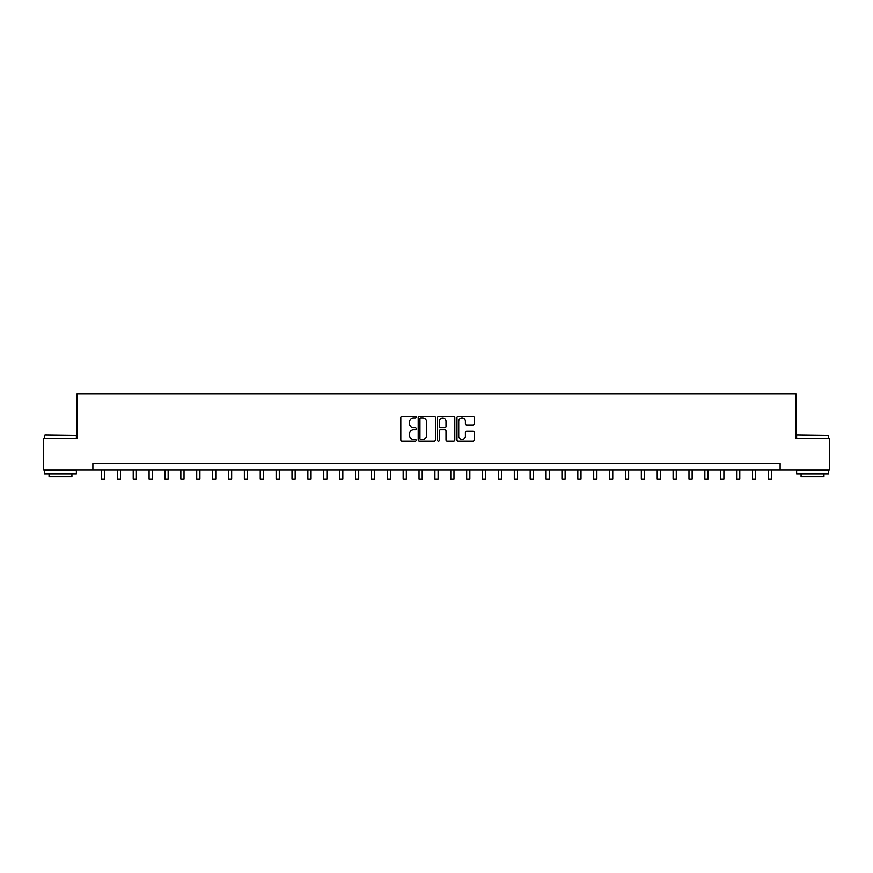 <?xml version="1.0" encoding="UTF-8"?>
<svg xmlns="http://www.w3.org/2000/svg" width="873" height="873" viewBox="0 0 873 873"><rect width="100%" height="100%" fill="white"/><g stroke="black" fill="none" stroke-linecap="round" stroke-linejoin="round"><path stroke-width="1.31" d="M416.17 417.119A0.873 0.873 0 0 0 415.297 416.246L402.049 416.246A1.244 1.244 0 0 0 400.805 417.501L400.805 439.937A1.244 1.244 0 0 0 402.049 441.192L415.297 441.192A0.873 0.873 0 0 0 416.17 440.319A0.873 0.873 0 0 0 415.297 439.446L413.584 439.446A3.994 3.994 0 0 1 409.601 435.452L409.601 433.586A3.994 3.994 0 0 1 413.584 429.592L415.297 429.592A0.873 0.873 0 0 0 416.17 428.719A0.873 0.873 0 0 0 415.297 427.846L413.584 427.846A3.994 3.994 0 0 1 409.601 423.852L409.601 421.986A3.994 3.994 0 0 1 413.584 417.992L415.297 417.992A0.873 0.873 0 0 0 416.17 417.119M472.937 425.042A1.244 1.244 0 0 0 474.192 423.798L474.192 417.501A1.244 1.244 0 0 0 472.937 416.246L458.227 416.246A1.244 1.244 0 0 0 456.983 417.501L456.983 439.937A1.244 1.244 0 0 0 458.227 441.192L472.937 441.192A1.244 1.244 0 0 0 474.192 439.937L474.192 432.331A1.244 1.244 0 0 0 472.937 431.087L466.64 431.087A1.244 1.244 0 0 0 465.396 432.331L465.396 436.107A3.339 3.339 0 0 1 462.057 439.446A3.339 3.339 0 0 1 458.729 436.107L458.729 421.332A3.339 3.339 0 0 1 462.057 417.992A3.339 3.339 0 0 1 465.396 421.332L465.396 423.798A1.244 1.244 0 0 0 466.64 425.042L472.937 425.042M92.876 470.001L43.65 470.001L43.65 438.246L76.999 438.246L76.999 393.788L796.001 393.788L796.001 438.246L829.35 438.246L829.35 470.001L780.124 470.001L780.124 463.65L92.876 463.65L92.876 470.001L780.124 470.001M435.409 417.501A1.244 1.244 0 0 0 434.165 416.246L419.444 416.246A1.244 1.244 0 0 0 418.2 417.501L418.2 439.937A1.244 1.244 0 0 0 419.444 441.192L434.165 441.192A1.244 1.244 0 0 0 435.409 439.937L435.409 417.501M438.835 416.246L453.556 416.246A1.244 1.244 0 0 1 454.8 417.501L454.8 439.937A1.244 1.244 0 0 1 453.556 441.192L447.26 441.192A1.244 1.244 0 0 1 446.005 439.937L446.005 430.836A1.244 1.244 0 0 0 444.761 429.592L440.581 429.592A1.244 1.244 0 0 0 439.337 430.836L439.337 440.319A0.873 0.873 0 0 1 438.464 441.192A0.873 0.873 0 0 1 437.591 440.319L437.591 417.501A1.244 1.244 0 0 1 438.835 416.246M420.819 417.992A0.873 0.873 0 0 0 419.946 418.865L419.946 438.573A0.873 0.873 0 0 0 420.819 439.446L422.63 439.446A3.994 3.994 0 0 0 426.613 435.452L426.613 421.986A3.994 3.994 0 0 0 422.63 417.992L420.819 417.992M446.005 421.397A3.339 3.339 0 0 0 442.676 418.058A3.339 3.339 0 0 0 439.337 421.397L439.337 426.602A1.244 1.244 0 0 0 440.581 427.846L444.761 427.846A1.244 1.244 0 0 0 446.005 426.602L446.005 421.397M101.454 470.001L101.454 479.212L104.629 479.212L104.629 470.001M117.331 470.001L117.331 479.212L120.507 479.212L120.507 470.001M133.209 470.001L133.209 479.212L136.384 479.212L136.384 470.001M149.087 470.001L149.087 479.212L152.262 479.212L152.262 470.001M164.964 470.001L164.964 479.212L168.14 479.212L168.14 470.001M44.981 435.07L76.366 435.452L44.981 435.07M60.477 473.821L44.599 473.821L44.599 470.645L76.366 470.645L76.366 473.821L60.477 473.821M71.913 473.821L71.913 476.734L49.052 476.734L49.052 473.821M797.016 435.07L828.401 435.452L797.016 435.07M812.523 473.821L796.634 473.821L796.634 470.645L828.401 470.645L828.401 473.821L812.523 473.821M823.948 473.821L823.948 476.734L801.087 476.734L801.087 473.821M180.842 470.001L180.842 479.212L184.017 479.212L184.017 470.001M196.72 470.001L196.72 479.212L199.906 479.212L199.906 470.001M212.608 470.001L212.608 479.212L215.784 479.212L215.784 470.001M228.486 470.001L228.486 479.212L231.661 479.212L231.661 470.001M244.364 470.001L244.364 479.212L247.539 479.212L247.539 470.001M260.241 470.001L260.241 479.212L263.417 479.212L263.417 470.001M276.119 470.001L276.119 479.212L279.295 479.212L279.295 470.001M291.997 470.001L291.997 479.212L295.172 479.212L295.172 470.001M307.874 470.001L307.874 479.212L311.05 479.212L311.05 470.001M323.763 470.001L323.763 479.212L326.939 479.212L326.939 470.001M339.641 470.001L339.641 479.212L342.816 479.212L342.816 470.001M355.518 470.001L355.518 479.212L358.694 479.212L358.694 470.001M371.396 470.001L371.396 479.212L374.572 479.212L374.572 470.001M387.274 470.001L387.274 479.212L390.449 479.212L390.449 470.001M403.151 470.001L403.151 479.212L406.327 479.212L406.327 470.001M419.029 470.001L419.029 479.212L422.205 479.212L422.205 470.001M434.907 470.001L434.907 479.212L438.093 479.212L438.093 470.001M450.795 470.001L450.795 479.212L453.971 479.212L453.971 470.001M466.673 470.001L466.673 479.212L469.849 479.212L469.849 470.001M482.551 470.001L482.551 479.212L485.726 479.212L485.726 470.001M498.428 470.001L498.428 479.212L501.604 479.212L501.604 470.001M514.306 470.001L514.306 479.212L517.482 479.212L517.482 470.001M530.184 470.001L530.184 479.212L533.359 479.212L533.359 470.001M546.062 470.001L546.062 479.212L549.237 479.212L549.237 470.001M561.95 470.001L561.95 479.212L565.126 479.212L565.126 470.001M577.828 470.001L577.828 479.212L581.003 479.212L581.003 470.001M593.705 470.001L593.705 479.212L596.881 479.212L596.881 470.001M609.583 470.001L609.583 479.212L612.759 479.212L612.759 470.001M625.461 470.001L625.461 479.212L628.636 479.212L628.636 470.001M641.339 470.001L641.339 479.212L644.514 479.212L644.514 470.001M657.216 470.001L657.216 479.212L660.392 479.212L660.392 470.001M673.094 470.001L673.094 479.212L676.28 479.212L676.28 470.001M688.983 470.001L688.983 479.212L692.158 479.212L692.158 470.001M704.86 470.001L704.86 479.212L708.036 479.212L708.036 470.001M720.738 470.001L720.738 479.212L723.913 479.212L723.913 470.001M736.616 470.001L736.616 479.212L739.791 479.212L739.791 470.001M752.493 470.001L752.493 479.212L755.669 479.212L755.669 470.001M768.371 470.001L768.371 479.212L771.546 479.212L771.546 470.001M44.599 438.246L44.599 435.452M51.845 470.645L51.845 470.001M69.12 470.645L69.12 470.001M76.366 438.246L76.366 435.452M796.634 438.246L796.634 435.452M803.88 470.645L803.88 470.001M821.155 470.645L821.155 470.001M828.401 438.246L828.401 435.452"/></g></svg>
